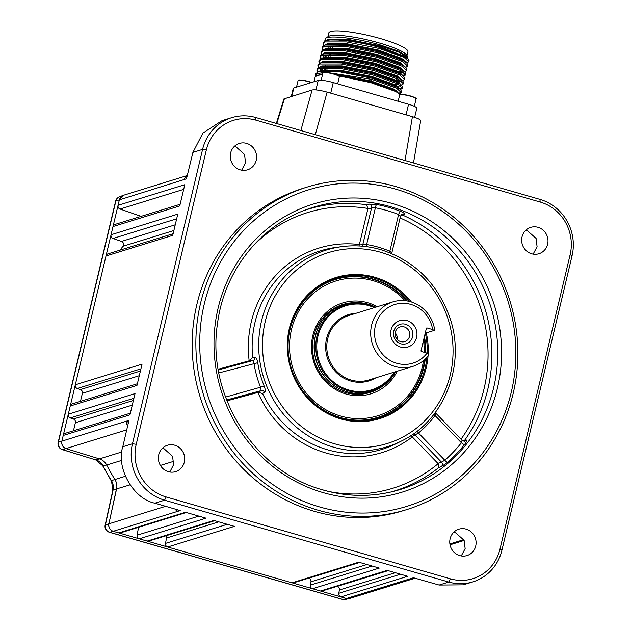 <?xml version="1.0" encoding="UTF-8"?>
<svg xmlns="http://www.w3.org/2000/svg" width="631" height="631" viewBox="0 0 631 631"><rect width="100%" height="100%" fill="white"/><g stroke="black" fill="none" stroke-linecap="round" stroke-linejoin="round"><path stroke-width="0.95" d="M417.343 430.965A3.068 0.899 -129.5 0 0 418.456 433.008L444.823 460.251L441.44 462.105A3.068 2.816 -109.4 0 1 441.314 466.648L438.782 467.547A147.346 139.893 -107.2 0 1 390.542 492.093M441.314 466.648L447.655 462.326A3.068 0.883 -131.4 0 1 444.823 460.251A144.491 137.187 72.8 0 0 461.395 442.773A3.068 0.805 -141.6 0 0 464.574 444.476C466.585 441.795 467.224 440.335 466.49 440.091L464.747 440.154L463.241 441.101M303.535 210.699A147.346 139.893 -107.2 0 1 366.508 204.744L369.103 204.097A3.068 2.816 -104.1 0 1 371.549 207.962L375.39 207.78A3.068 0.86 -79 0 1 376.746 204.499A147.559 140.098 -107.2 0 1 388.728 207.378A147.559 140.098 -107.2 0 1 400.448 211.33C403.556 212.623 404.865 213.601 404.376 214.256L402.886 215.226L400.898 215.242M395.653 189.119A165.708 157.324 72.8 0 0 204.31 303.874A165.708 157.324 72.8 0 0 319.909 507.032A165.708 157.324 72.8 0 0 511.252 392.277A165.708 157.324 72.8 0 0 395.653 189.119M318.292 510.266A168.777 160.242 -107.2 0 1 195.965 349.566A168.777 160.242 -107.2 0 1 307.005 187.115A168.777 160.242 -107.2 0 1 395.432 186.453A168.777 160.242 -107.2 0 1 517.759 347.16A168.777 160.242 -107.2 0 1 406.719 509.603A168.777 160.242 -107.2 0 1 318.292 510.266M307.005 187.115L303.322 188.259A168.777 160.242 72.8 0 0 192.281 350.702A168.777 160.242 72.8 0 0 314.609 511.402A168.777 160.242 72.8 0 0 403.035 510.739L406.719 509.603M168.374 471.688A13.811 13.109 72.8 0 0 175.607 471.633A13.811 13.109 72.8 0 0 184.694 458.343A13.811 13.109 72.8 0 0 174.684 445.194A13.811 13.109 72.8 0 0 167.452 445.249A13.811 13.109 72.8 0 0 158.365 458.54A13.811 13.109 72.8 0 0 168.374 471.688M169.802 472.02L173.62 464.653L172.555 456.339L163.823 448.554L162.427 448.231M531.673 253.796A13.811 13.109 72.8 0 0 538.906 253.741A13.811 13.109 72.8 0 0 547.992 240.45A13.811 13.109 72.8 0 0 537.983 227.302A13.811 13.109 72.8 0 0 530.75 227.357A13.811 13.109 72.8 0 0 521.663 240.648A13.811 13.109 72.8 0 0 531.673 253.796M533.14 254.127L537.084 246.737L536.09 238.392L527.279 230.615L525.781 230.283M459.77 555.619A13.811 13.109 72.8 0 0 467.003 555.564A13.811 13.109 72.8 0 0 476.089 542.274A13.811 13.109 72.8 0 0 466.08 529.125A13.811 13.109 72.8 0 0 458.847 529.18A13.811 13.109 72.8 0 0 449.761 542.471A13.811 13.109 72.8 0 0 459.77 555.619M461.269 555.958L465.15 548.599L464.085 540.262L455.211 532.485L453.815 532.17M240.277 169.873A13.811 13.109 72.8 0 0 247.51 169.818A13.811 13.109 72.8 0 0 256.596 156.527A13.811 13.109 72.8 0 0 246.587 143.379A13.811 13.109 72.8 0 0 239.354 143.434A13.811 13.109 72.8 0 0 230.268 156.725A13.811 13.109 72.8 0 0 240.277 169.873M241.657 170.189L245.538 162.798L244.544 154.469L235.868 146.692L234.385 146.353M361.855 246.153A3.068 2.847 -95.1 0 0 362.817 244.583L371.549 207.962L367.873 208.885L359.299 244.899L366.627 244.56A3.068 0.876 -80.9 0 0 366.658 246.674M226.632 399.983L261.171 390.613A3.068 2.863 59.1 0 1 264.634 392.285L262.551 393.507L258.229 392.372L261.171 390.613L260.642 387.552A106.355 100.976 -107.2 0 1 254.001 363.393L252.905 360.553A3.068 2.863 87.2 0 0 255.034 357.359L252.645 357.493L249.529 360.719L218.216 369.214M226.971 400.859L258.229 392.372M366.508 204.744L367.944 208.459A144.278 136.982 72.8 0 0 253.189 245.743M400.448 211.33A3.068 0.773 -68.9 0 0 398.603 214.469A144.491 137.187 72.8 0 0 387.118 210.604A144.491 137.187 72.8 0 0 375.39 207.78L366.627 244.56A106.355 100.976 -107.2 0 1 378.403 247.186A106.355 100.976 -107.2 0 1 389.84 251.241A3.068 0.749 -67.1 0 0 389.445 252.629M359.299 244.899L358.952 245.964M367.873 208.885L367.944 208.459M376.746 204.499L369.103 204.097M404.376 214.256A3.068 2.958 57.5 0 0 401.679 214.477L400.504 216.149L391.685 253.544M391.693 252.905L389.84 251.241L398.603 214.469L400.417 216.275M433.868 414.393A3.068 0.789 -143.5 0 0 435.027 415.529A106.355 100.976 -107.2 0 1 418.456 433.008L412.043 436.676L437.859 463.359L441.44 462.105L415.182 434.964A3.068 2.839 -118.5 0 0 413.163 434.057M329.201 491.581A144.278 136.982 72.8 0 0 438.135 463.69L437.859 463.359M438.135 463.69L438.782 467.547M462.184 440.414L435.879 413.234L435.027 415.529L461.395 442.773L462.05 440.359L464.282 441.266A3.068 2.966 87.6 0 0 466.49 440.091M133.922 398.271L70.286 417.943L73.385 419.016L133.393 400.464M132.281 405.141L75.381 422.731A3.068 2.91 72.8 0 0 73.385 419.016M186.319 512.506L120.371 532.895A3.068 2.91 -107.2 0 1 118.77 532.911L113.186 531.302A6.136 5.829 -107.2 0 1 108.879 523.88L116.561 489.009A12.273 11.65 72.8 0 0 114.913 479.497A201.762 191.556 -107.2 0 1 106.678 465.039A12.273 11.65 72.8 0 0 99.422 458.887L66.066 448.633A6.136 5.829 -107.2 0 1 61.885 441.14L63.234 435.461A3.068 2.91 -107.2 0 1 65.174 433.347L130.365 413.187M75.381 422.731L73.464 430.784M63.234 435.461L129.97 414.827L135.034 393.594L68.298 414.228L70.246 406.025A3.068 2.91 -107.2 0 1 72.186 403.911L137.377 383.751M70.286 417.943A3.068 2.91 -107.2 0 1 68.298 414.228M139.293 375.705L82.393 393.294L80.476 401.348M82.393 393.294A3.068 2.91 72.8 0 0 80.397 389.579L140.405 371.028M140.934 368.835L77.297 388.507L80.397 389.579M70.246 406.025L136.99 385.391L142.046 364.158L75.31 384.792L105.992 255.997A3.068 2.91 -107.2 0 1 107.925 253.883L173.115 233.722M77.297 388.507A3.068 2.91 -107.2 0 1 75.31 384.792M173.88 230.512L122.99 246.256A3.068 2.91 72.8 0 0 121.523 241.421L175.244 224.81M122.99 246.256A201.762 191.556 72.8 0 0 120.15 250.105M105.992 255.997L172.728 235.363L177.784 214.13L111.048 234.764L113.004 226.561A3.068 2.91 -107.2 0 1 114.937 224.447L180.135 204.286M176.672 218.807L113.044 238.479L121.523 241.421M113.044 238.479A3.068 2.91 -107.2 0 1 111.048 234.764M183.684 189.371L120.056 209.042L141.123 216.346M113.004 226.561L179.74 205.927L184.796 184.694L118.06 205.327L119.44 199.546A6.136 5.829 -107.2 0 1 123.305 195.326L187.273 175.544M120.056 209.042A3.068 2.91 -107.2 0 1 118.06 205.327M186.666 178.06A4.606 4.37 72.8 0 0 186.098 178.936M206.353 149.926L136.225 444.295A42.963 40.786 72.8 0 0 166.19 496.968L450.4 578.824A42.963 40.786 72.8 0 0 500.004 549.073L570.132 254.703A42.963 40.786 72.8 0 0 540.168 202.03L255.957 120.174A42.963 40.786 72.8 0 0 206.353 149.926L202.59 149.389A46.031 43.705 -107.2 0 1 231.624 117.697A46.031 43.705 -107.2 0 1 255.736 117.516L539.947 199.372A46.031 43.705 -107.2 0 1 572.057 255.807L501.929 550.177A46.031 43.705 -107.2 0 1 472.895 581.869A46.031 43.705 -107.2 0 1 448.775 582.05L164.573 500.194A46.031 43.705 -107.2 0 1 132.463 443.759L202.59 149.389L192.912 152.386L186.476 178.818L184.339 179.48A6.136 5.829 -107.2 0 1 187.249 175.655M192.912 152.386L202.914 133.078L222.041 120.655L231.624 117.697M415.072 578.193A6.136 5.829 -107.2 0 1 411.333 578.414L413.486 577.744L439.113 585.04L448.775 582.05L450.4 578.824M472.895 581.869L463.312 584.834L439.113 585.04M414.543 578.39L349.645 598.456A6.136 5.829 -107.2 0 1 346.435 598.48L340.953 596.902A3.068 2.91 -107.2 0 1 338.776 593.29L400.527 574.202M395.314 572.703L339.391 589.993L338.776 593.29M339.391 589.993A3.068 2.91 72.8 0 0 337.214 586.388L388.152 570.637M340.953 596.902L407.689 576.269L387.189 570.361L320.453 590.995L312.534 588.715A3.068 2.91 -107.2 0 1 310.357 585.111L372.109 566.015M388.002 570.598L322.062 590.987A3.068 2.91 -107.2 0 1 320.453 590.995M366.895 564.516L310.965 581.806L310.357 585.111M310.965 581.806A3.068 2.91 72.8 0 0 308.796 578.201L359.733 562.45M312.534 588.715L379.27 568.081L358.771 562.174L292.035 582.815L167.688 546.998A3.068 2.91 -107.2 0 1 165.511 543.394L227.255 524.298M359.583 562.41L293.644 582.799A3.068 2.91 -107.2 0 1 292.035 582.815M218.776 521.853L166.505 538.014L165.511 543.394M166.505 538.014A3.068 2.91 72.8 0 0 166.071 535.743M167.688 546.998L234.424 526.364L213.925 520.457L147.189 541.09L139.262 538.811A3.068 2.91 -107.2 0 1 137.093 535.206L198.836 516.111M214.737 520.693L148.798 541.082A3.068 2.91 -107.2 0 1 147.189 541.09M138.56 527.271L137.093 535.206M139.262 538.811L206.006 518.177L185.506 512.269L118.77 532.911M178.376 510.029L178.084 511.236L180.229 510.574L154.895 503.191C133.464 499.042 115.812 468.013 122.793 446.748L128.937 420.404L126.784 421.074L128.724 421.319M128.203 421.476A4.606 4.37 72.8 0 0 128.188 423.614M116.83 487.203L108.879 523.88C108.453 527.492 109.889 529.969 113.186 531.302L178.084 511.236A6.136 5.829 -107.2 0 1 174.913 509.02M127.628 426.004A6.136 5.829 -107.2 0 1 126.784 421.074L61.885 441.14C61.396 444.745 62.792 447.237 66.066 448.633L99.422 458.887L121.886 451.938M410.749 435.69L412.043 436.676M218.878 372.921L257.756 362.715C257.156 359.347 256.249 357.564 255.034 357.359M264.634 392.285C265.556 391.417 265.414 389.382 264.208 386.18L225.535 397.08M276.362 123.455L283.918 98.933L312.108 89.981C315.05 89.507 320.059 90.217 327.142 92.118L412.429 116.68C419.047 118.723 421.611 120.198 420.112 121.089M399.604 92.891L401.308 92.055M400.078 94.595L399.447 93.94L401.34 92.639L401.6 91.55L400.496 89.523L396.891 87.157L371.959 78.268L339.352 71.76L318.797 71.548L315.997 73.488L315.524 75.468L317.638 73.614L323.159 72.597M327.205 72.478L371.698 79.364L396.631 88.245L401.34 92.639M370.91 82.685L370.515 81.612L394.115 89.988L399.447 93.94L395.834 91.574L370.91 82.685L338.658 75.838M322.496 74.695L317.212 75.42L315.161 77.014L314.033 81.722M320.169 71.248L340.693 71.066L371.564 77.195L395.172 85.571L400.496 89.523L402.389 88.222L402.649 87.133L401.553 85.114L403.446 83.805L403.706 82.716L402.602 80.697L404.495 79.388L404.755 78.299L403.651 76.28L405.544 74.971L405.804 73.882L404.708 71.863L406.601 70.562L406.861 69.473L405.757 67.446L407.65 66.145L407.91 65.056L406.806 63.029L408.699 61.728L408.983 60.552L407.91 58.565L379.326 47.364C357.682 41.425 332.024 38.175 325.446 40.857L323.364 42.577L323.687 45.566M327.536 40.337L325.446 40.857M408.699 61.728L403.99 57.334L379.065 48.453L346.451 41.946L325.186 41.946L323.104 43.665M325.107 45.053L327.568 44.383L347.003 44.572L377.882 50.701L401.482 59.077L406.806 63.029L403.201 60.663L378.269 51.781L345.662 45.266L325.107 45.053L322.307 46.994L322.638 49.983M407.65 66.145L402.941 61.751L378.016 52.87L345.402 46.363L324.129 46.363L322.047 48.082M324.05 49.47L326.511 48.8L345.954 48.981L376.825 55.118L400.425 63.494L405.757 67.446L402.144 65.08L377.22 56.191L344.613 49.683L324.05 49.47L321.258 51.411L321.589 54.4M406.601 70.562L401.884 66.168L376.959 57.279L344.352 50.772L323.08 50.78L320.998 52.499M402.617 75.46L405.52 74.395M323.001 53.88L325.462 53.217L344.905 53.398L375.776 59.527L399.376 67.911L404.708 71.863L401.095 69.497L376.171 60.608L343.556 54.1L323.001 53.88L320.209 55.828L320.532 58.817M405.544 74.971L400.835 70.585L375.91 61.696L343.296 55.189L322.031 55.197L319.949 56.916M323.324 57.997L343.848 57.815L374.719 63.944L398.327 72.328L403.651 76.28L400.046 73.906L375.114 65.025L342.507 58.517L321.952 58.297L319.152 60.245L319.483 63.226M404.495 79.388L399.786 74.994L374.853 66.113L342.247 59.606L320.974 59.606L318.892 61.333M322.275 62.414L342.799 62.232L373.67 68.361L397.27 76.737L402.602 80.697L398.989 78.323L374.065 69.442L341.45 62.934L320.895 62.714L318.103 64.654L318.426 67.643M403.446 83.805L398.729 79.411L373.804 70.53L341.197 64.023L319.925 64.023L317.843 65.742M400.653 88.474L402.365 87.638M321.226 66.831L341.742 66.649L372.621 72.778L396.221 81.154L401.553 85.114L397.94 82.74L373.016 73.859L340.401 67.351L319.846 67.131L317.046 69.071L317.377 72.06M402.389 88.222L397.68 83.828L372.755 74.947L340.141 68.44L318.876 68.44L316.794 70.159M406.995 61.87L405.63 62.122M328.033 47.775L329.003 48.342M398.547 71.264L401.971 71.216M398.287 72.352L399.88 72.368M323.356 54.826L326.897 57.176M324.468 56.924L325.249 57.437M320.177 56.396L321.431 58.454M396.442 80.098L399.873 80.05M397.775 81.202L401.135 80.989M395.385 84.515L398.816 84.467M395.132 85.603L396.725 85.619M320.201 68.069L322.772 69.852M323.742 70.42L324.515 70.853M321.313 70.175L322.544 70.956M394.178 90.02L395.669 90.036M317.022 69.639L318.276 71.697M325.383 38.325L328.577 36.417A40.66 6.744 13.4 0 1 329.65 35.967A40.66 6.744 13.4 0 1 370.933 40.747A40.66 6.744 13.4 0 1 406.553 55L407.658 56.735L407.673 58.36M324.776 41.133L325.336 38.349L326.527 37.836C333.168 35.391 358.44 38.751 379.641 44.746L398.634 51.19L407.658 56.735M327.883 36.835L328.806 32.97A40.66 6.744 13.4 0 1 330.699 31.55A40.66 6.744 13.4 0 1 375.303 37.182A40.66 6.744 13.4 0 1 407.91 51.821L406.987 55.678M325.296 70.838L325.43 70.278M325.604 69.536L326.085 67.509M328.451 57.587L329.248 54.258M330.691 48.201L330.865 47.459M332.663 39.927L332.789 39.367M334.091 73.977L370.689 80.871L370.515 81.612L337.104 75.034M322.559 74.426L317.638 75.294M316.234 75.83L322.741 73.693M398.753 93.388L394.288 89.255L370.689 80.871L371.698 79.364M315.539 76.343L315.524 75.468M334.17 39.303L334.028 39.919M332.245 47.396L332.072 48.137M330.612 54.258L330.139 56.23M329.966 56.964L329.816 57.579M327.86 65.798L327.718 66.413M327.457 67.501L326.661 70.83M328.617 39.966L348.06 40.155L378.931 46.284L406.119 56.956L407.91 58.565M403.816 59.622L401.403 59.756M401.529 59.819L403.879 59.661M407.342 58.06L399.817 52.507L379.105 45.55L348.233 39.414L328.096 39.453L326.345 40.589M318.986 71.492L320.729 70.356L340.866 70.325L371.746 76.454L395.345 84.838L399.809 88.971M396.418 90.501L395.235 90.612M322.007 71.003L319.791 68.164M320.035 67.075L321.786 65.947L341.923 65.908L372.795 72.044L396.394 80.421L400.874 84.499M400.196 85.343L399.06 85.792L400.346 85.445M397.467 86.092L395.085 86.242M325.178 68.045L324.421 67.564M321.092 62.658L322.835 61.53L342.972 61.499L373.844 67.627L397.451 76.004L401.923 80.082M401.245 80.926L400.117 81.375M398.524 81.675L397.333 81.778M322.141 58.249L323.884 57.113L344.021 57.082L374.901 63.21L398.5 71.587L402.972 75.673M324.87 57.516L324.271 56.987M323.19 53.832L324.941 52.696L345.078 52.665L375.95 58.793L399.549 67.178L404.029 71.256M403.351 72.1L399.439 72.951M324.247 49.415L325.99 48.279L346.127 48.248L376.999 54.376L400.606 62.761L405.078 66.839M325.296 44.998L327.039 43.862L347.184 43.831L378.056 49.967L401.655 58.344L406.119 62.485M401.545 64.117L400.346 64.165M414.654 117.366L416.823 108.248A12.273 2.035 -166.6 0 0 408.565 104.265L333.255 82.574A12.273 2.035 -166.6 0 0 318.205 80.437L293.809 87.977A12.273 2.035 -166.6 0 0 293.234 88.411L291.333 96.409M397.554 92.236L398.279 93.033M398.603 87.819L399.328 88.616M397.23 91.085L396.244 91.243M321.092 71.106L319.665 68.195M399.652 83.402L400.385 84.207M400.551 85.603L396.418 86.912M325.004 68.779L323.293 67.635M401.6 81.186L398.342 82.409M401.758 74.576L402.483 75.373M324.247 57.863L322.788 55.071M403.706 72.352L399.573 73.661M403.864 65.742L404.589 66.539M404.913 61.325L405.638 62.13M402.554 64.748L401.679 64.835M375.39 325.659A30.682 29.136 72.8 0 0 391.133 360.987A30.682 29.136 72.8 0 0 427.053 353.123L428.607 353.967L428.812 354.851A33.758 32.047 -107.2 0 1 412.855 366.374A33.758 32.047 -107.2 0 1 380.966 358.061A33.758 32.047 -107.2 0 1 371.627 325.123A33.758 32.047 -107.2 0 1 392.916 301.878A33.758 32.047 -107.2 0 1 434.72 330.045L434.223 330.415L432.661 329.571A30.682 29.136 72.8 0 0 404.865 303.353A30.682 29.136 72.8 0 0 375.39 325.659M416.594 337.53A13.811 13.109 -107.2 0 1 400.653 347.089A13.811 13.109 -107.2 0 1 391.015 330.163A13.811 13.109 -107.2 0 1 406.963 320.595A13.811 13.109 -107.2 0 1 416.594 337.53M393.752 331.322A10.175 9.662 72.8 0 0 400.851 343.8A10.175 9.662 72.8 0 0 412.603 336.757A10.175 9.662 72.8 0 0 405.504 324.271A10.175 9.662 72.8 0 0 393.752 331.322M395.321 332.221A7.675 7.28 72.8 0 0 397.443 339.707A7.675 7.28 72.8 0 0 404.692 341.6A7.675 7.28 72.8 0 0 409.535 336.315A7.675 7.28 72.8 0 0 407.413 328.83A7.675 7.28 72.8 0 0 400.164 326.945A7.675 7.28 72.8 0 0 395.321 332.221M427.053 353.123L421.469 351.514A0.615 0.584 -107.2 0 1 421.035 350.757L426.367 328.388A0.615 0.584 -107.2 0 1 427.077 327.962L432.661 329.571M397.23 339.494A7.675 7.28 72.8 0 0 395.195 332.892M425.223 333.2L434.223 330.415M411.333 578.414L346.435 598.48L113.186 531.302L109.715 532.296L342.57 599.363A6.136 1.633 -73.9 0 1 342.31 599.363A6.136 6.136 0 0 0 345.378 599.45A6.136 5.813 -102.9 0 1 342.57 599.363L349.716 598.433M130.002 484.86L112.878 490.042L105.156 525.079A6.136 0.986 12.4 0 1 105.416 524.882L165.661 506.322M342.31 599.363L109.455 532.296A6.136 1.633 106.1 0 0 109.715 532.296A6.136 5.868 -106.1 0 1 105.416 524.882L113.067 490.129A12.273 11.721 72.3 0 0 111.419 480.609L125.348 476.271M112.878 490.042L111.419 480.609A201.549 191.351 72.8 0 1 103.105 466.009A12.273 11.713 74.8 0 0 95.849 459.857L99.422 458.887M116.191 482.226L116.546 483.496M123.376 195.302L119.44 199.546L61.885 441.14L58.415 442.142A6.136 5.868 -106.1 0 0 62.603 449.635L95.691 459.889L62.327 449.635A6.136 1.617 107.1 0 0 62.603 449.635L126.728 429.877M102.096 460.086L103.161 460.819M105.716 463.462L106.678 465.039A201.762 191.556 72.8 0 0 114.913 479.497M121.649 460.409L106.678 465.039L102.656 465.717L111.301 480.917M184.339 179.48L115.875 200.958A6.136 5.837 -111.6 0 1 119.33 196.88L119.33 196.88A6.136 6.136 0 0 0 115.623 201.163A6.136 1.017 -166.6 0 1 115.875 200.958L58.415 442.142A6.136 1.017 13.4 0 0 58.162 442.347A6.136 6.136 0 0 0 62.327 449.635M397.23 371.209A47.562 45.156 -107.2 0 1 333.594 388.286A47.562 45.156 -107.2 0 1 317.101 324.334A47.562 45.156 -107.2 0 1 377.283 306.713M352.453 302.754A46.031 43.705 72.8 0 0 342.807 304.528A46.031 43.705 72.8 0 0 312.763 342.057A46.031 43.705 72.8 0 0 333.886 387.142A46.031 43.705 72.8 0 0 369.995 392.474A46.031 43.705 72.8 0 0 378.963 388.491M340.07 305.475A46.031 43.705 -107.2 0 1 342.183 305.041M404.952 300.664A70.577 67.012 72.8 0 0 391.386 289.108A70.577 67.012 72.8 0 0 299.062 310.57A70.577 67.012 72.8 0 0 322.338 407.61A70.577 67.012 72.8 0 0 423.48 360.585M424.166 352.287A70.577 67.012 72.8 0 0 423.504 340.409M335.306 279.541A72.115 68.463 -107.2 0 1 391.677 287.965A72.115 68.463 -107.2 0 1 406.506 300.861M424.111 337.877A72.115 68.463 -107.2 0 1 425.168 352.579M424.655 359.552A72.115 68.463 -107.2 0 1 377.906 417.336M369.198 392.403A46.031 43.705 -107.2 0 1 367.203 393.231M262.551 393.507A103.934 98.681 72.8 0 0 327.536 449.785A103.934 98.681 72.8 0 0 396.544 443.506L401.734 440.88A102.948 97.742 -107.2 0 1 333.381 447.103A102.948 97.742 -107.2 0 1 258.789 340.929A102.948 97.742 -107.2 0 1 341.679 246.658A102.948 97.742 -107.2 0 1 380.438 249.584M380.611 252.258A99.887 94.831 72.8 0 0 265.272 321.431A99.887 94.831 72.8 0 0 334.951 443.893A99.887 94.831 72.8 0 0 450.289 374.719A99.887 94.831 72.8 0 0 380.611 252.258M428.047 355.868A73.874 70.136 -107.2 0 1 340.898 418.945A73.874 70.136 -107.2 0 1 289.361 328.372A73.874 70.136 -107.2 0 1 374.664 277.206A73.874 70.136 -107.2 0 1 411.388 301.981M409.7 301.5A73.007 69.315 72.8 0 0 374.286 278.097A73.007 69.315 72.8 0 0 289.984 328.656A73.007 69.315 72.8 0 0 340.914 418.172A73.007 69.315 72.8 0 0 426.927 357.217M427.187 353.194A73.007 69.315 72.8 0 0 425.31 333.176M425.262 358.968A72.171 68.519 -107.2 0 1 340.417 417.572A72.171 68.519 -107.2 0 1 290.071 329.098A72.171 68.519 -107.2 0 1 373.402 279.115A72.171 68.519 -107.2 0 1 407.334 300.995M424.442 336.465A72.171 68.519 -107.2 0 1 425.72 352.737M407.113 300.955A72.115 68.463 72.8 0 0 373.292 279.194A72.115 68.463 72.8 0 0 335.511 279.478A72.115 68.463 72.8 0 0 303.945 300.837M339.999 417.454A72.115 68.463 72.8 0 0 340.33 417.548A72.115 68.463 72.8 0 0 378.111 417.272A72.115 68.463 72.8 0 0 425.097 359.126M425.57 352.697A72.115 68.463 72.8 0 0 424.355 336.828M464.574 444.476A147.559 140.098 -107.2 0 1 447.655 462.326M402.886 215.226A147.346 139.893 -107.2 0 1 464.747 440.154M323.127 490.011A147.67 140.2 72.8 0 0 393.365 491.423A147.67 140.2 72.8 0 0 497.741 351.183A147.67 140.2 72.8 0 0 390.628 206.7A147.67 140.2 72.8 0 0 306.248 209.658C259.223 226.576 223.831 272.087 217.45 323.963C206.384 395.692 255.082 472.043 323.261 490.011C346.695 496.66 370.066 497.125 393.365 491.423M323.332 492.677A150.738 143.111 -107.2 0 1 218.176 307.865A150.738 143.111 -107.2 0 1 392.23 203.474A150.738 143.111 -107.2 0 1 497.394 388.286A150.738 143.111 -107.2 0 1 323.332 492.677M461.016 439.208A144.278 136.982 72.8 0 0 400.078 217.947M449.887 543.938L463.785 539.639M122.793 446.748L132.463 443.759L136.225 444.295M166.19 496.968L164.573 500.194L154.895 503.191M160.384 465.441L173.785 461.293M540.168 202.03L539.947 199.372M255.736 117.516L255.957 120.174M500.004 549.073L501.929 550.177M570.132 254.703L572.057 255.807M412.288 436.936A106.994 101.583 -107.2 0 1 257.882 392.466M426.272 332.876A73.874 70.136 -107.2 0 1 428.173 353.731M401.734 440.88C444.532 420.42 466.254 364.592 449.832 317.661C437.441 283.106 414.346 260.414 380.54 249.592C367.699 245.924 354.748 244.946 341.679 246.658L335.913 247.423A103.934 98.681 72.8 0 0 252.645 357.493M257.756 362.715A103.287 98.065 72.8 0 0 264.208 386.18M218.334 369.932L252.905 360.553L249.529 360.719M249.174 360.814A106.994 101.583 -107.2 0 1 359.378 244.544M284.486 98.523L276.764 123.573M300.853 130.507L312.108 89.981M404.999 160.503L412.429 116.68M327.142 92.118L315.311 134.671M379.326 47.364L378.931 46.284L379.641 44.746M408.565 104.265L406.048 114.842M330.731 93.151L333.255 82.574M318.205 80.437L315.95 89.894M291.837 96.251L293.809 87.977M323.317 72.644A8.132 1.349 13.4 0 1 333.633 73.851C338.721 75.72 340.614 76.722 339.336 76.856A8.44 1.404 -166.6 0 0 333.657 74.111A8.44 1.404 -166.6 0 0 322.914 72.944C322.812 71.871 326.393 72.171 333.649 73.851M333.665 73.859A8.132 1.349 13.4 0 1 339.107 76.406M310.925 82.219A8.132 1.349 13.4 0 1 311.611 82.472M311.241 82.59A8.44 1.404 -166.6 0 0 310.965 82.487A8.44 1.404 -166.6 0 0 302.612 80.445A8.44 1.404 -166.6 0 0 298.061 80.626L296.507 87.141M298.463 80.326A8.132 1.349 13.4 0 1 310.862 82.196M392.916 301.878L349.006 315.453A33.758 32.047 72.8 0 0 327.718 338.697A33.758 32.047 72.8 0 0 337.057 371.643A33.758 32.047 72.8 0 0 368.946 379.957L412.855 366.374M375.871 377.811A34.673 32.922 -107.2 0 1 339.123 375.003A34.673 32.922 -107.2 0 1 326.59 338.539A34.673 32.922 -107.2 0 1 355.931 313.315M374.278 307.644A43.965 41.741 72.8 0 0 317.985 336.063A43.965 41.741 72.8 0 0 342.325 387.568A43.965 41.741 72.8 0 0 394.217 372.14M395.243 371.825A44.825 42.561 -107.2 0 1 342.27 388.617A44.825 42.561 -107.2 0 1 317.007 335.889A44.825 42.561 -107.2 0 1 375.303 307.329M338.082 306.311L344.226 304.41L360.159 302.722L375.768 307.179A45.669 43.358 72.8 0 0 315.532 335.881A45.669 43.358 72.8 0 0 341.694 389.784A45.669 43.358 72.8 0 0 395.7 371.683L385.344 384.169L371.241 391.772A45.724 43.413 -107.2 0 1 328.033 380.509A45.724 43.413 -107.2 0 1 315.39 335.897A45.724 43.413 -107.2 0 1 344.226 304.41A45.724 43.413 -107.2 0 1 368.457 304.308M396.852 339.052L397.278 339.17M427.077 327.962L426.485 328.144M396.023 337.766L397.262 337.388M391.299 378.174A45.724 43.413 -107.2 0 1 371.241 391.772L365.097 393.673M414.322 106.3L416.066 98.957C417.888 98.578 414.354 97.198 405.449 94.808A8.132 1.349 13.4 0 1 415.845 98.507M416.066 98.957A8.44 1.404 -166.6 0 0 405.307 95.036A8.44 1.404 -166.6 0 0 399.652 95.044L398.169 101.268M400.054 94.745A8.132 1.349 13.4 0 1 405.433 94.808M335.511 279.478C300.482 289.282 279.32 331.638 291.301 368.102C299.701 393.231 316.06 409.716 340.377 417.548C353.084 421.137 365.664 421.043 378.111 417.272M450.037 544.805L464.156 540.436M435.871 413.234L435.335 412.461M413.51 162.956L420.688 120.639M324.508 70.853L324.634 70.333M324.807 69.599L325.304 67.525M325.691 65.916L325.864 65.182M327.67 57.602L327.789 57.09M329.895 48.256L330.068 47.522M331.874 39.942L332.001 39.422M396.039 81.785L396.828 78.457M398.145 72.951L398.469 71.571M400.401 63.479L400.575 62.745M401.45 59.062L401.624 58.328M321.25 70.877L318.797 71.548M322.307 66.46L319.846 67.131M323.356 62.043L320.895 62.714M324.413 57.634L321.952 58.297M321.171 80.279L322.914 72.944M337.672 83.844L339.336 76.856M298.061 80.626C298.605 80.973 294.969 78.063 310.894 82.204L311.627 82.472M395.889 337.506L397.222 337.096M349.251 598.567L345.378 599.45M105.164 525.079A6.136 6.136 0 0 0 109.455 532.296M102.656 465.717L95.691 459.889M58.162 442.347L115.623 201.163M122.911 195.46L119.33 196.88M405.449 94.808C400.788 94.319 398.855 94.39 399.652 95.044"/></g></svg>
